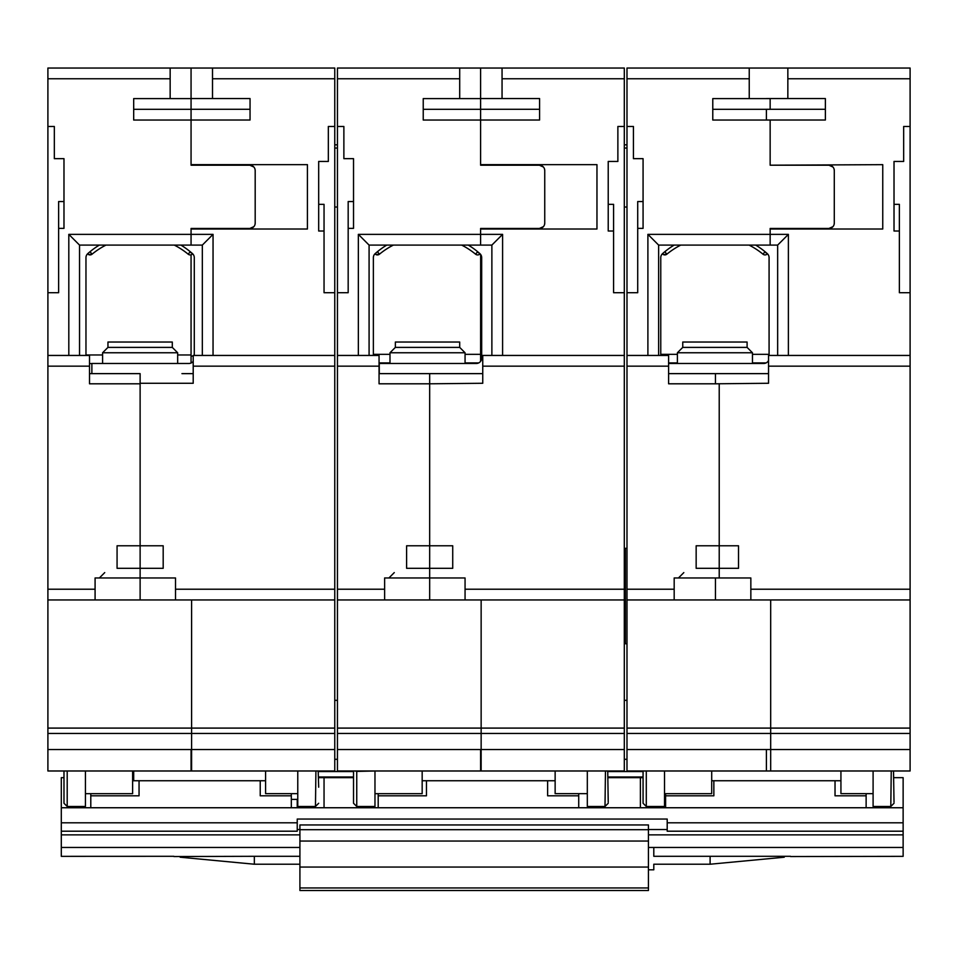<?xml version="1.0" encoding="UTF-8"?>
<svg xmlns="http://www.w3.org/2000/svg" width="958" height="958" viewBox="0 0 958 958"><rect width="100%" height="100%" fill="white"/><g stroke="black" fill="none" stroke-linecap="round" stroke-linejoin="round"><path stroke-width="1.44" d="M90.794 807.75L90.794 793.679M90.794 795.811L139.054 795.811L139.054 780.746M260.229 780.746L260.229 795.811L291.328 795.811L291.328 807.75M291.328 793.655L291.328 795.811M132.623 780.423L133.689 780.423L133.689 770.986M378.194 807.75L378.194 793.679M378.194 795.811L426.454 795.811L426.454 780.746M547.629 780.746L547.629 795.811L578.728 795.811L578.728 807.75M578.728 793.655L578.728 795.811M665.594 807.75L665.594 793.679M665.594 795.811L713.854 795.811L713.854 780.746M835.029 780.746L835.029 795.811L866.128 795.811L866.128 807.75M866.128 793.655L866.128 795.811M626.987 643.74L625.382 643.74L625.382 548.299L626.987 548.299M648.434 869.816L653.799 869.816L653.799 864.224L710.106 864.224L784.243 857.218M790.53 856.296L653.799 856.296L653.799 847.459L648.434 847.459M653.799 847.459L903.131 847.459L903.131 856.344L790.53 856.548M299.914 847.459L61.3 847.459L61.3 834.873L299.914 834.873M648.434 834.873L903.131 834.873L903.131 822.814L667.199 822.814L667.199 819.042L297.231 819.042L297.231 822.814L61.3 822.814L61.3 807.75L324.044 807.75L324.044 777.668L318.679 777.668M903.131 847.459L903.131 834.873M180.188 857.218L254.337 864.224L254.337 856.296L299.914 856.296M710.106 856.296L710.106 864.224M254.337 864.224L299.914 864.224M173.901 856.548L254.337 856.296M291.328 799.391L297.231 799.391L297.231 807.75M643.069 777.668L608.222 777.668M353.526 777.668L324.044 777.668M63.982 777.668L61.3 777.668L61.3 807.75M894.018 777.668L903.131 777.668L903.131 822.814M640.399 777.668L640.399 807.75L903.131 807.75M61.3 822.814L61.3 834.873M173.901 856.296L61.3 856.344L61.3 847.459M640.399 807.75L324.044 807.75M667.199 822.814L667.199 831.197L903.131 831.197M61.3 831.197L297.231 831.197L297.231 822.814M297.231 829.532L299.914 829.532M648.434 829.532L667.199 829.532M668.6 363.477L763.718 363.477A5.365 5.365 0 0 0 768.544 360.459M769.082 355.442L769.082 257.63A5.365 5.365 0 0 0 767.286 253.631L766.58 253.008M660.769 355.442L660.769 257.63A5.365 5.365 0 0 1 662.565 253.631A78.819 78.819 0 0 1 674.157 245.092M755.694 245.092A78.819 78.819 0 0 1 767.286 253.631L764.735 252.062L762.987 254.181A75.598 75.598 0 0 0 749.072 245.092A75.598 75.598 0 0 1 762.987 254.193A3.221 3.221 0 0 0 767.466 253.798L766.089 252.589M661.739 254.565L663.762 252.589L661.739 254.565L662.565 253.631L663.391 254.588L666.864 254.181A3.221 3.221 0 0 1 665.391 254.864A3.221 3.221 0 0 0 666.109 254.648M664.325 252.11L662.385 253.798A3.221 3.221 0 0 0 663.75 254.732M663.391 254.588A3.221 3.221 0 0 0 666.864 254.181A75.598 75.598 0 0 1 680.779 245.092A75.598 75.598 0 0 0 666.864 254.181L665.115 252.062L665.594 251.068L664.756 251.75M661.75 254.541L663.271 253.008M767.418 253.75L767.466 253.798A3.221 3.221 0 0 1 762.987 254.193A75.598 75.598 0 0 0 749.072 245.092A75.598 75.598 0 0 1 762.987 254.181A3.221 3.221 0 0 0 762.987 254.193A3.221 3.221 0 0 0 766.496 254.565L766.101 254.732M764.46 254.864L763.765 254.66M664.445 252.014L663.307 252.972M682.755 342.03L747.096 342.03L747.096 347.395L682.755 347.395L682.755 342.03M677.39 352.76L752.461 352.76L747.096 347.395L682.755 347.395L677.39 352.76L677.39 363.477M752.461 363.477L752.461 352.76M682.755 347.395L747.096 347.395M379.272 373.632L379.272 363.477L476.318 363.477A5.365 5.365 0 0 0 481.682 358.124L481.682 257.63A5.365 5.365 0 0 0 479.886 253.631L479.18 253.008M373.369 355.442L373.369 257.63A5.365 5.365 0 0 1 375.165 253.631A78.819 78.819 0 0 1 386.757 245.092M468.294 245.092A78.819 78.819 0 0 1 479.886 253.631L477.335 252.062L475.587 254.181A3.221 3.221 0 0 0 480.066 253.798L478.689 252.589M374.339 254.565L376.362 252.589L374.339 254.565L375.165 253.631L375.991 254.588L379.464 254.181A75.598 75.598 0 0 1 393.379 245.092A75.598 75.598 0 0 0 379.464 254.181L377.715 252.062L378.194 251.068L374.985 253.798A3.221 3.221 0 0 0 376.35 254.732M378.709 254.648A3.221 3.221 0 0 1 377.991 254.864A3.221 3.221 0 0 0 378.709 254.648M374.35 254.541L375.871 253.008M461.672 245.092A75.598 75.598 0 0 1 475.587 254.193A3.221 3.221 0 0 0 475.587 254.193A3.221 3.221 0 0 0 479.096 254.565L478.701 254.732M480.018 253.75L480.066 253.798A3.221 3.221 0 0 1 475.587 254.193M477.06 254.864L476.365 254.66M377.045 252.014L375.907 252.972M395.355 342.03L459.696 342.03L459.696 347.395L395.355 347.395L395.355 342.03M389.99 352.76L465.061 352.76L459.696 347.395L395.355 347.395L389.99 352.76L389.99 363.477M465.061 363.477L465.061 352.76M395.355 347.395L459.696 347.395M91.872 373.632L91.872 363.477L188.918 363.477A5.365 5.365 0 0 0 193.205 361.334M194.282 355.442L194.282 257.63A5.365 5.365 0 0 0 192.486 253.631L191.78 253.008M85.969 355.442L85.969 257.63A5.365 5.365 0 0 1 87.765 253.631A78.819 78.819 0 0 1 99.357 245.092M180.894 245.092A78.819 78.819 0 0 1 192.486 253.631L189.935 252.062L188.187 254.181A3.221 3.221 0 0 0 192.666 253.798L191.289 252.589M88.471 253.008L86.938 254.565L88.962 252.589L86.938 254.553L87.765 253.631L88.591 254.588L92.064 254.181A75.598 75.598 0 0 1 105.979 245.092A75.598 75.598 0 0 0 92.064 254.181L90.315 252.062L90.794 251.068L87.585 253.798A3.221 3.221 0 0 0 88.95 254.732M91.309 254.648A3.221 3.221 0 0 1 90.591 254.864A3.221 3.221 0 0 0 91.309 254.648M192.618 253.75L192.666 253.798A3.221 3.221 0 0 1 188.187 254.193A75.598 75.598 0 0 0 174.272 245.092A75.598 75.598 0 0 1 188.187 254.193A3.221 3.221 0 0 0 188.187 254.193A3.221 3.221 0 0 0 191.696 254.565L191.301 254.732M189.66 254.864L188.966 254.66M89.645 252.014L88.507 252.972M107.955 342.03L172.296 342.03L172.296 347.395L107.955 347.395L107.955 342.03M102.59 352.76L177.661 352.76L172.296 347.395L107.955 347.395L102.59 352.76L102.59 363.477M177.661 363.477L177.661 352.76M107.955 347.395L172.296 347.395M713.854 68.042L815.725 68.042M139.054 68.042L240.925 68.042M299.914 890.497L299.914 824.946L648.434 824.946L648.434 890.497L299.914 890.497M648.434 867.05L299.914 867.05M299.914 841.04L648.434 841.04M91.872 363.561L89.513 363.561M191.061 254.804L191.061 354.975L177.661 354.975M102.59 354.975L85.969 354.975M191.061 354.975L191.061 363.034M253.858 226.651L249.834 228.471A5.365 5.365 0 0 0 255.187 223.106L255.187 170.56A5.365 5.365 0 0 0 249.834 165.195L191.061 165.195L191.061 120.049L133.689 120.049L133.689 98.602L170.153 98.602L170.153 78.76L47.9 78.76L47.9 68.042L191.061 68.042L191.061 109.296L250.05 109.296M170.153 98.602L191.061 98.602L191.061 68.042L334.761 68.042L334.761 126.48L328.331 126.48L334.761 126.48L334.761 770.986L316.619 770.986M191.061 245.092L79.538 245.092L68.808 234.363L191.061 234.363L191.061 245.092L202.33 245.092L202.33 355.442M202.33 245.092L213.047 234.363L191.061 234.363L191.061 228.471L249.834 228.471M68.808 355.442L68.808 234.363M47.9 355.442L47.9 589.218L95.082 589.218L95.082 577.961L140.119 577.961L140.119 383.799L89.513 383.799L89.513 355.442L47.9 355.442L47.9 126.48L54.331 126.48L47.9 126.48L47.9 78.76M58.63 228.363L58.63 201.551L63.982 201.551L63.982 158.657L63.982 228.363L58.63 228.363L58.63 292.705L47.9 292.705M63.982 158.657L54.331 158.657L54.331 126.48M79.538 355.442L79.538 245.092M181.948 373.632L193.205 373.632M89.513 373.632L140.119 373.632L140.119 383.799M334.761 599.947L47.9 599.947L47.9 589.218M191.6 599.947L191.6 733.457L334.761 733.457M47.9 733.457L47.9 770.986L191.6 770.986L191.6 733.457L47.9 733.457L47.9 599.947M47.9 728.092L191.6 728.092M85.43 770.986L191.061 770.986L191.061 749.539M65.539 770.986L63.982 770.986L63.982 803.271L67.204 806.48L67.204 771.406M85.43 771.406L85.43 806.48L67.204 806.48M132.623 770.986L132.623 793.679L85.43 793.679M63.982 787.189L63.982 802.193M163.183 568.31L117.068 568.31L117.068 545.785L163.183 545.785L163.183 568.31L117.068 568.31M95.082 589.218L95.082 599.947M170.153 68.042L170.153 78.76M249.834 165.195L253.858 167.015M255.008 169.147L255.187 170.56M255.187 223.106L255.008 224.519M191.061 728.092L334.761 728.092M140.119 577.961L175.518 577.961L140.119 577.961L140.119 599.947M212.508 68.042L212.508 98.566L250.05 98.566L250.05 120.013L191.061 120.013L191.061 109.296M213.047 234.363L213.047 355.442M191.061 164.656L307.422 164.656L307.422 229.01L191.061 229.01M334.761 292.705L324.044 292.705L324.044 231.022L318.679 231.022L318.679 161.447L328.331 161.447L328.331 126.48M212.508 98.566L191.061 98.566M193.205 356.077L191.061 356.077M318.679 161.447L318.679 204.341L324.044 204.341L324.044 231.022M140.119 383.272L193.205 383.272L193.205 355.442L334.761 355.442M175.518 599.947L175.518 577.961M315.912 770.986L315.457 806.48L297.77 806.48L297.77 770.986M191.061 770.986L334.761 770.986M318.188 770.986L318.679 787.189M297.77 793.655L265.594 793.655L265.594 770.986M624.305 599.947L465.061 599.947L465.061 589.218L624.305 589.218L624.305 770.986L606.163 770.986M624.305 589.218L624.305 126.48L617.874 126.48L624.305 126.48L624.305 68.042L480.605 68.042L480.605 109.296L539.594 109.296M465.061 599.947L429.675 599.947L429.675 577.961L465.061 577.961L429.675 577.961L429.675 383.799L379.057 383.799L379.057 366.16L337.444 366.16L337.444 589.218L384.625 589.218L384.625 599.947L337.444 599.947L337.444 589.218M480.605 728.092L624.305 728.092M337.444 599.947L337.444 770.986L480.605 770.986L480.605 749.539M502.052 68.042L502.052 98.566L539.594 98.566L539.594 120.013L480.605 120.013L480.605 109.296M543.402 226.651L539.378 228.471A5.365 5.365 0 0 0 544.743 223.106L544.743 170.56A5.365 5.365 0 0 0 539.378 165.195L480.605 165.195L480.605 120.049L423.232 120.049L423.232 98.602L459.696 98.602L459.696 78.76L337.444 78.76L337.444 68.042L480.605 68.042L480.605 98.602L459.696 98.602M358.352 355.442L358.352 234.363L502.591 234.363L491.873 245.092L491.873 355.442M502.591 234.363L502.591 355.442M539.378 228.471L480.605 228.471L480.605 245.092L491.873 245.092M480.605 164.656L596.966 164.656L596.966 229.01L480.605 229.01M624.305 292.705L613.587 292.705L613.587 231.022L608.222 231.022L608.222 161.447L617.874 161.447L617.874 126.48M502.052 98.566L480.605 98.566M481.682 356.077L480.605 356.077M608.222 161.447L608.222 204.341L613.587 204.341L613.587 231.022M429.675 383.799L482.748 383.272L482.748 355.442L624.305 355.442M465.061 589.218L465.061 577.961M452.727 568.31L406.611 568.31L406.611 545.785L452.727 545.785L452.727 568.31L406.611 568.31M429.675 383.272L429.675 373.632L482.748 373.632M605.456 770.986L605.001 806.48L587.314 806.48L587.314 770.986M480.605 770.986L624.305 770.986M607.731 770.986L608.222 802.193M587.314 793.655L555.137 793.655L555.137 770.986M337.444 733.457L624.305 733.457M379.057 366.16L379.057 355.442L337.444 355.442L337.444 78.76M337.444 355.442L337.444 366.16M374.973 771.406L374.973 806.48L356.747 806.48L356.747 771.406L355.083 770.986L374.973 770.986L356.747 771.406M422.167 770.986L422.167 793.679L374.973 793.679M374.973 770.986L481.144 770.986L481.144 728.092L337.444 728.092M355.083 770.986L337.444 770.986L355.083 770.986L353.526 770.986L353.526 803.271L356.747 806.48M353.526 794.158L353.526 802.193M481.144 599.947L481.144 728.092M429.675 599.947L384.625 599.947M480.653 254.481L480.605 361.334M459.696 68.042L459.696 78.76M348.173 228.363L348.173 201.551L353.526 201.551L353.526 158.657L353.526 228.363L348.173 228.363L348.173 292.705L337.444 292.705M353.526 158.657L343.874 158.657L343.874 126.48L337.444 126.48L343.874 126.48M480.605 245.092L369.081 245.092L358.352 234.363M544.743 223.106L544.551 224.519M539.378 165.195L543.402 167.015M544.551 169.147L544.743 170.56M369.081 355.442L369.081 245.092M471.492 373.632L379.057 373.632M480.605 354.328L465.061 354.328M389.99 354.328L373.369 354.328M478.725 362.914L465.061 362.914M389.99 362.914L379.057 362.914M384.625 589.218L384.625 577.961L429.675 577.961M626.987 355.442L626.987 589.218L674.181 589.218L674.181 577.961L719.219 577.961L719.219 383.799L668.6 383.799L668.6 355.442L626.987 355.442L626.987 68.042L770.148 68.042M766.4 749.539L766.4 770.986L626.987 770.986L664.529 770.986L626.987 770.986L626.987 589.218M664.529 771.406L664.529 806.48L646.291 806.48L646.291 771.406M711.71 770.986L711.71 793.679L664.529 793.679M664.529 770.986L770.687 770.986L770.687 728.092L626.987 728.092M644.626 770.986L643.069 770.986L643.069 803.271L646.291 806.48M626.987 733.457L910.1 733.457L910.1 770.986L891.958 770.986M770.687 599.947L770.687 728.092M750.844 599.947L750.844 589.218L910.1 589.218L910.1 599.947L626.987 599.947M770.148 229.01L882.749 229.01L882.749 164.656L770.148 165.195L770.148 120.049L712.776 120.049L712.776 98.602L749.24 98.602L749.24 78.76L626.987 78.76M770.148 98.566L770.148 109.296M749.24 68.042L749.24 78.76M832.945 226.651L828.921 228.471L770.148 228.471L770.148 234.363L647.895 234.363L647.895 355.442M637.717 228.363L637.717 201.551L643.069 201.551L643.069 158.657L643.069 228.363L637.717 228.363L637.717 292.705L626.987 292.705M643.069 158.657L633.43 158.657L633.43 126.48L626.987 126.48L633.43 126.48M828.921 228.471A5.365 5.365 0 0 0 834.286 223.106L834.286 170.56A5.365 5.365 0 0 0 828.921 165.195L770.148 165.195M770.148 245.092L777.656 245.092L788.386 234.363L770.148 234.363L770.148 245.092L658.625 245.092L647.895 234.363M834.286 223.106L834.095 224.519M828.921 165.195L832.945 167.015M834.095 169.147L834.286 170.56M658.625 355.442L658.625 245.092M761.035 373.632L668.6 373.632M769.082 354.328L752.461 354.328M677.39 354.328L660.769 354.328M766.125 362.914L752.461 362.914M677.39 362.914L668.6 362.914M674.181 589.218L674.181 599.947M696.155 545.785L738.522 545.785L738.522 568.31L696.155 568.31L696.155 545.785M719.219 568.31L696.155 568.31M770.148 98.602L749.24 98.602M910.1 599.947L910.1 733.457M910.1 589.218L910.1 126.48L903.669 126.48L910.1 126.48L910.1 68.042L766.4 68.042M766.4 728.092L910.1 728.092M719.219 577.961L750.844 577.961L719.219 577.961M787.847 68.042L787.847 98.566L825.377 98.566L825.377 120.013L766.4 120.013L766.4 109.296L825.377 109.296M777.656 245.092L777.656 355.442M788.386 234.363L788.386 355.442M910.1 292.705L899.37 292.705L899.37 231.022L894.018 231.022L894.018 161.447L903.669 161.447L903.669 126.48M787.847 98.566L766.4 98.566M894.018 161.447L894.018 204.341L899.37 204.341L899.37 231.022M715.458 383.799L768.544 383.272L768.544 355.442L910.1 355.442M750.844 589.218L750.844 577.961M715.458 568.31L738.522 568.31M715.458 599.947L715.458 577.961M715.458 383.272L715.458 373.632L768.544 373.632M891.251 770.986L890.796 806.48L873.097 806.48L873.097 770.986M766.4 770.986L910.1 770.986M893.515 770.986L894.018 802.193M873.097 793.655L840.932 793.655L840.932 770.986M749.072 245.092A75.598 75.598 0 0 1 762.987 254.181M174.272 245.092A75.598 75.598 0 0 1 188.187 254.181M299.914 887.946L648.434 887.946M299.914 829.712L648.434 829.712M318.679 776.974L353.526 776.974M608.222 776.974L643.069 776.974M47.9 749.539L334.761 749.539M89.513 366.16L47.9 366.16M133.689 109.32L191.061 109.32M212.508 78.76L334.761 78.76M193.205 366.16L334.761 366.16M175.518 589.218L334.761 589.218M502.052 78.76L624.305 78.76M482.748 366.16L624.305 366.16M624.305 749.539L337.444 749.539M423.232 109.32L480.605 109.32M626.987 749.539L910.1 749.539M668.6 366.16L626.987 366.16M712.776 109.32L770.148 109.32M787.847 78.76L910.1 78.76M768.544 366.16L910.1 366.16M265.594 780.746L132.623 780.746M555.137 780.746L422.167 780.746M840.932 780.746L711.71 780.746M375.991 254.588A3.221 3.221 0 0 0 379.464 254.181M88.591 254.588A3.221 3.221 0 0 0 92.064 254.181M86.938 254.565L87.633 253.762M318.679 771.549L353.526 771.549M608.222 771.549L643.069 771.549M104.733 572.597L99.381 577.961M315.457 806.48L318.679 803.271M605.001 806.48L608.222 803.271M337.444 700.322L334.761 700.322M337.444 759.299L334.761 759.299M394.277 572.597L388.924 577.961M337.444 144.826L334.761 144.826M337.444 148.035L334.761 148.035M337.444 207.024L334.761 207.024M626.987 700.322L624.305 700.322M626.987 759.299L624.305 759.299M683.82 572.597L678.468 577.961M626.987 144.826L624.305 144.826M626.987 148.035L624.305 148.035M626.987 207.024L624.305 207.024M890.796 806.48L894.018 803.271"/></g></svg>
